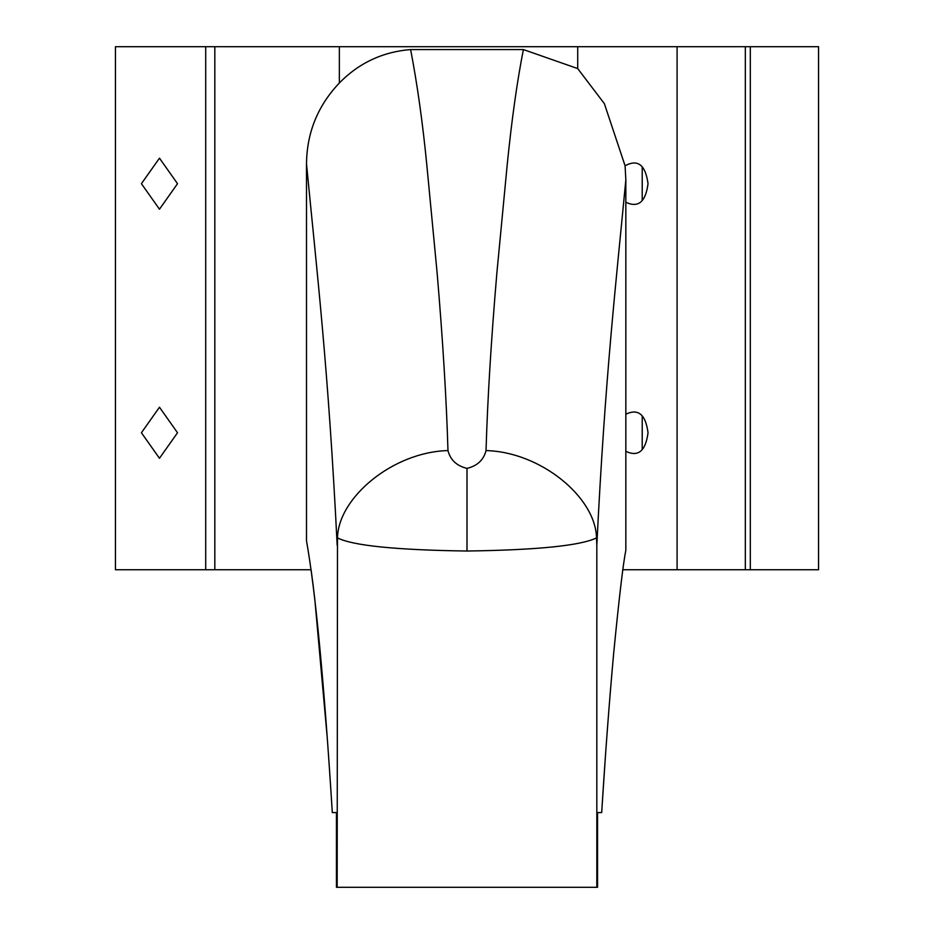 <?xml version="1.0" encoding="UTF-8"?>
<svg xmlns="http://www.w3.org/2000/svg" width="934" height="934" viewBox="0 0 934 934"><rect width="100%" height="100%" fill="white"/><g stroke="black" fill="none" stroke-linecap="round" stroke-linejoin="round"><path stroke-width="1.4" d="M331.932 806.649L332.306 812.58C324.133 682.124 315.54 591.537 306.504 540.833L306.504 163.917C306.819 132.71 317.77 105.729 339.357 82.974L339.357 46.7L214.82 46.7L214.82 569.74L115.442 569.74L115.442 46.7L214.82 46.7L214.82 569.74L311.08 569.74L313.007 584.38M313.042 584.661L314.793 599.266M314.851 599.768L327.204 737.23M610.661 687.704L610.019 695.468M604.893 764L602.161 805.248M750.317 46.7L750.317 569.74L818.558 569.74L818.558 46.7L745.332 46.7L745.332 569.74L622.663 569.74M750.317 569.74L745.332 569.74M601.694 812.58L597.55 812.58L597.55 887.3L596.826 887.3L596.826 545.339C605.185 375.199 615.985 283.702 625.838 179.842L625.079 165.773C637.817 158.862 645.464 164.839 648.033 183.683C645.651 201.977 638.261 208.154 625.838 202.234L625.838 414.206C638.261 408.286 645.651 414.462 648.033 432.757C645.651 451.04 638.261 457.228 625.838 451.297L625.838 550.254C623.188 563.33 619.114 597.83 613.626 653.742C609.237 702.205 605.255 755.151 601.694 812.58L597.55 812.58M577.714 68.579L577.714 46.7L677.092 46.7L677.092 569.74M523.39 49.56C517.121 81.34 511.727 119.704 507.22 164.629L496.853 273.183C491.179 339.918 487.571 399.052 486.03 450.585C540.763 451.928 595.694 497.32 596.511 537.902C580.609 545.643 537.447 550.021 467 551.025C396.004 550.021 352.83 545.654 337.489 537.902C338.318 497.32 393.226 451.928 447.97 450.585C446.475 399.659 442.844 340.361 437.1 272.693L426.861 165.411C422.658 122.517 417.241 83.897 410.61 49.56L523.39 49.56L577.702 68.579L604.38 103.674L625.079 165.773M596.511 537.902L596.826 545.339M467 551.025L467 468.389C477.309 465.879 483.66 459.948 486.03 450.585M447.97 450.585C450.351 459.96 456.703 465.891 467 468.389M336.45 812.58L332.306 812.58L336.45 812.58L336.45 887.3L337.174 887.3L337.489 537.902M337.174 887.3L596.826 887.3M339.357 82.974C358.925 62.987 382.671 51.849 410.61 49.56M339.357 46.7L577.714 46.7M677.092 46.7L745.332 46.7M642.218 449.499L642.218 416.004M642.218 200.436L642.218 166.941M141.419 432.757L159.469 407.224L177.518 432.757L159.469 458.279L141.419 432.757M141.419 183.683L159.469 158.161L177.518 183.683L159.469 209.216L141.419 183.683M625.838 451.297L625.838 414.206M625.838 202.234L625.838 179.842M306.504 163.917C316.906 272.063 328.313 366.945 337.174 545.339M205.702 46.7L205.702 569.74"/></g></svg>
